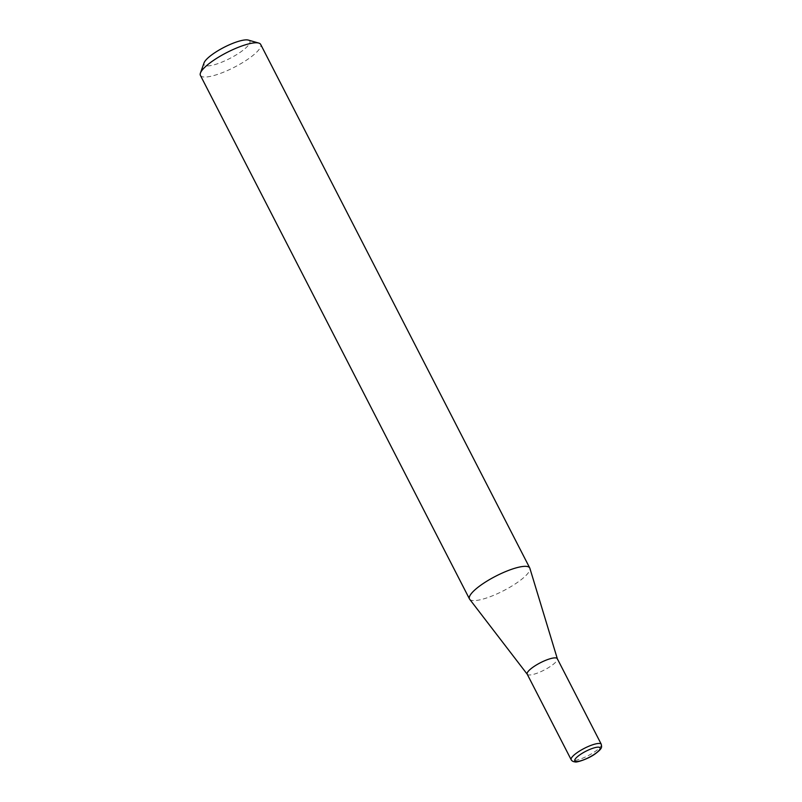 <?xml version="1.0" encoding="UTF-8"?>
<svg xmlns="http://www.w3.org/2000/svg" width="802" height="802" viewBox="0 0 802 802"><rect width="100%" height="100%" fill="white"/><g stroke="black" fill="none" stroke-linecap="round" stroke-linejoin="round"><path stroke-width="0.6" stroke-dasharray="4.01 3.01" d="M527.195 674.161A16.922 4.12 152.8 0 0 527.295 674.322A16.922 4.12 152.8 0 0 551.676 665.54A16.922 4.12 152.8 0 0 557.37 658.863L557.34 658.773M469.681 599.264A33.884 8.251 152.8 0 0 518.493 581.691A33.884 8.251 152.8 0 0 529.891 568.317M248.389 40.1A25.754 6.276 -27.2 0 1 241.282 51.549A25.754 6.276 -27.2 0 1 215.578 64.391A25.754 6.276 -27.2 0 1 204.049 62.887M200.41 75.398A33.884 8.251 152.8 0 0 219.056 73.894A33.884 8.251 152.8 0 0 249.422 58.135A33.884 8.251 152.8 0 0 260.68 44.421M601.279 744.266A16.922 4.12 -27.2 0 1 595.665 751.113A16.922 4.12 -27.2 0 1 580.498 758.993A16.922 4.12 -27.2 0 1 571.174 759.735"/><path stroke-width="1.2" d="M557.37 658.863A16.922 4.12 152.8 0 0 557.3 658.693A16.922 4.12 152.8 0 0 547.987 659.434A16.922 4.12 152.8 0 0 532.819 667.314A16.922 4.12 152.8 0 0 527.195 674.161L571.174 759.735A16.922 4.12 -27.2 0 1 576.798 752.888A16.922 4.12 -27.2 0 1 591.966 745.018A16.922 4.12 -27.2 0 1 601.279 744.266C601.47 746.772 603.234 747.805 595.726 753.459C588.327 759.153 575.806 762.772 575.234 761.9C573.28 761.77 571.936 761.058 571.174 759.735M557.34 658.773L529.891 568.317A33.884 8.251 152.8 0 0 529.751 567.976A33.884 8.251 152.8 0 0 511.095 569.48A33.884 8.251 152.8 0 0 480.739 585.239A33.884 8.251 152.8 0 0 469.481 598.954A33.884 8.251 152.8 0 0 469.681 599.264L527.235 674.241M200.43 73.052L204.049 62.887A25.754 6.276 -27.2 0 1 212.59 54.245A25.754 6.276 -27.2 0 1 248.389 40.1L258.765 43.077A33.884 8.251 152.8 0 0 211.668 61.684A33.884 8.251 152.8 0 0 200.43 73.052A33.884 8.251 152.8 0 0 200.41 75.398L469.481 598.954M529.751 567.976L260.68 44.421A33.884 8.251 152.8 0 0 258.765 43.077M595.355 753.599A14.215 3.459 152.8 0 0 597.41 747.193A14.215 3.459 152.8 0 0 579.515 755.083A14.215 3.459 152.8 0 0 577.45 761.489A14.215 3.459 152.8 0 0 595.355 753.599M557.3 658.693L601.279 744.266"/></g></svg>
